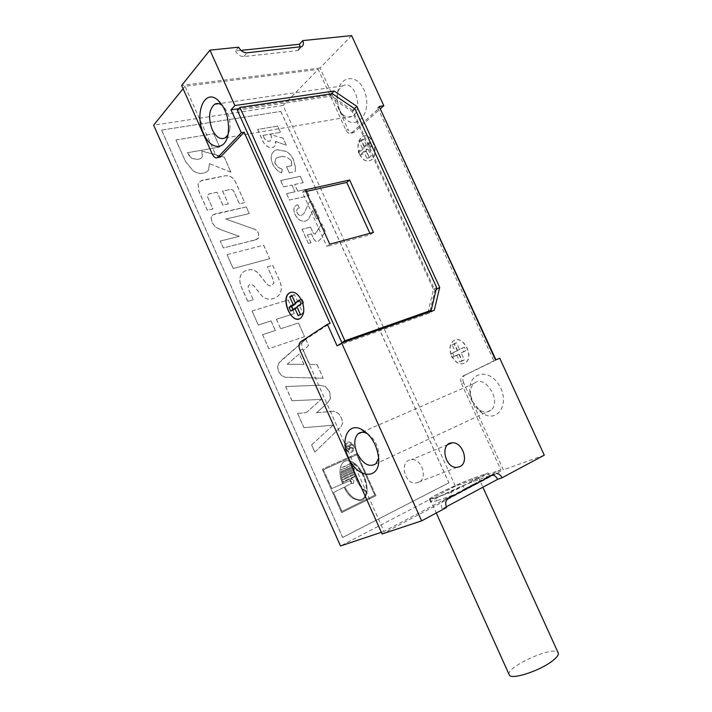 <?xml version="1.0" encoding="UTF-8"?>
<svg xmlns="http://www.w3.org/2000/svg" width="712" height="712" viewBox="0 0 712 712"><rect width="100%" height="100%" fill="white"/><g stroke="black" fill="none" stroke-linecap="round" stroke-linejoin="round"><path stroke-width="0.53" stroke-dasharray="3.56 2.67" d="M312.799 210.512L316.582 218.895L319.243 218.237L311.678 201.478L309.266 202.039L304.193 213.128L301.479 215.514C299.592 215.754 298.106 214.793 297.02 212.639C296.272 210.512 296.788 209.017 298.586 208.153L299.271 207.931L297.83 204.736L296.655 205.118C293.611 206.8 293.068 209.933 295.035 214.535C297.687 219.634 301.221 221.833 305.626 221.129L308.43 219.412L312.862 210.458L316.582 218.895M286.544 166.777L289.303 172.9L295.106 171.708L295.444 167.587L293.451 159.835C291.689 155.955 289.205 153.133 285.984 151.362L276.95 149.787L274.859 150.49C270.943 153.311 270.133 157.672 272.42 163.573C274.075 167.267 276.559 170.115 279.878 172.126L281.471 172.918L282.219 169.376L278.17 167.373L274.823 162.719L275.793 158.607L277.244 157.566L281.774 156.498L286.767 157.103L290.719 160.182L291.502 161.544L291.573 165.771L286.544 166.777L289.303 172.9M322.269 469.217L341.609 512.667L375.892 495.748L357.006 453.562L322.269 469.217L341.609 512.667M347.376 442.268L348.355 441.992C350.571 441.93 352.28 443.087 353.481 445.454C354.638 448.551 354.069 450.776 351.79 452.129L350.678 452.44C348.515 452.529 346.833 451.363 345.632 448.934C344.492 445.872 345.08 443.647 347.376 442.268L348.417 441.956C350.633 441.894 352.351 443.051 353.553 445.427C354.701 448.515 354.14 450.74 351.862 452.093L350.74 452.414C348.586 452.503 346.904 451.328 345.694 448.898C344.563 445.837 345.151 443.612 347.447 442.232M294.243 313.583L276.398 319.252L280.653 328.775L298.444 322.972L304.558 336.625L268.807 348.738L262.55 334.676L275.339 330.51L271.076 320.943L258.251 325.019L252.021 311.028L288.155 299.983L294.305 313.538L276.398 319.252M253.196 299.743L247.723 301.372L241.76 287.959C239.855 283.67 239.339 279.941 240.202 276.763C241.021 273.826 242.925 271.779 245.934 270.631L247.233 270.204C251.229 269.127 254.843 270.053 258.073 272.99L265.024 281.792C267.365 284.969 269.385 286.322 271.094 285.832L273.96 283.056L272.545 278.294L267.409 266.813L272.66 265.371L279.229 280.047C281.178 284.399 281.712 288.218 280.839 291.502C279.941 294.875 277.618 297.18 273.871 298.444L273.417 298.586C269.225 299.841 265.523 299.138 262.31 296.477L255.715 288.28C253.543 285.281 251.594 284.017 249.868 284.506L248.07 286.082L248.924 290.167L253.25 299.699L247.723 301.372M226.977 254.647L263.636 245.213L269.679 258.714L233.162 268.549L226.977 254.647L263.636 245.213M254.816 240.051L223.31 247.981L220.231 241.048L239.214 236.375L220.56 229.638L215.487 227.155L211.998 222.553L211.046 217.525L212.87 214.882L215.843 213.742L246.236 206.907L249.245 213.627L225.74 219.047L253.072 228.721C255.644 229.398 257.459 231.026 258.527 233.607L258.554 238.111L256.551 239.49L223.31 247.981M228.276 203.908L222.803 205.109L217.062 192.24L209.844 193.744L208.287 194.251L207.521 196.904L212.897 208.972L207.29 210.209L198.817 191.181L198.078 184.221L200.757 180.946L224.805 175.873C229.567 175.259 233.1 177.261 235.414 181.88L244.688 202.6L239.348 203.774L234.221 192.32C233.189 190.113 231.836 189.169 230.163 189.499L222.553 191.092L228.338 203.855L222.803 205.109M213.742 133.749L219.705 147.064L187.345 152.751L188.021 154.281L191.831 158.491L197.794 159.479L200.704 158.509L202.333 156.969L201.808 151.104L224.227 157.165L230.964 172.233L209.399 163.635L208.616 170.124L206.293 172.206L203.303 173.221C199.858 173.879 196.414 173.034 192.97 170.684L185.538 161.642L175.909 139.997L213.796 133.696L219.705 147.064M161.58 130.1L280.857 111.41L161.58 130.1L342.623 537.471L448.907 482.798L342.623 537.471M280.804 111.472L448.836 482.825M305.742 339.277L308.527 345.516L303.267 350.34L309.587 364.473L317.045 364.526L323.177 378.232L285.227 377.289L281.534 375.589L278.677 371.78L277.538 366.769L278.855 363.013L281.854 359.889L305.804 339.241L308.527 345.516M285.628 386.536L319.332 385.245L325.313 386.527L329.674 391.929L330.386 398.773L326.844 403.686L316.466 412.782L331.392 411.385C335.93 410.966 339.295 413.28 341.484 418.318L342.712 422.973L340.968 426.764L314.811 452.102L311.607 444.893L333.136 425.189L303.944 427.681L297.589 413.414L306.276 412.649L321.174 399.414L291.956 400.758L285.628 386.536L319.394 385.201L325.384 386.491L329.745 391.894L330.457 398.738L326.844 403.686M275.775 141.528L286.26 145.221L283.127 138.297L270.649 134.639L271.61 137.647L270.302 140.931L269.136 141.314C267.57 141.457 265.968 140.469 264.321 138.359L262.986 135.396L280.448 132.379L277.627 126.122L257.628 129.468L263.022 141.67C265.336 145.773 268.273 147.776 271.833 147.678L273.853 147.028L275.402 145.47L275.838 141.474L286.26 145.221M286.562 193.7L289.455 200.108L309.044 195.658L306.196 189.347L297.705 191.234L294.67 184.497L303.17 182.664L300.33 176.362L280.617 180.51L283.501 186.909L291.938 185.084L294.99 191.831L286.562 193.7L289.455 200.108M313.325 238.208C314.419 240.736 316.003 241.804 318.086 241.412L320.453 239.277L325.224 231.471L321.726 223.719L315.007 234.195L313.298 233.251L310.548 227.137L302.022 229.291L308.403 243.468L310.948 242.792L307.406 234.933L311.384 233.901L313.387 238.164C314.482 240.683 316.066 241.76 318.148 241.368L320.516 239.232L325.224 231.471M351.381 445.205L349.441 446.059L349.886 447.047L352.485 447.67L352.894 448.587L350.188 447.857L349.156 450.002L347.412 448.524L346.45 446.362L350.998 444.35L351.452 445.169L349.441 446.059M351.345 451.141C353.268 450.055 353.757 448.266 352.814 445.748C351.844 443.807 350.482 442.891 348.711 442.998L347.821 443.256C345.863 444.341 345.347 446.139 346.272 448.649C347.242 450.58 348.622 451.497 350.402 451.408L351.417 451.105C353.339 450.029 353.828 448.231 352.885 445.721C351.915 443.781 350.544 442.864 348.782 442.971L347.892 443.22C345.925 444.315 345.409 446.113 346.335 448.622C347.314 450.554 348.693 451.47 350.473 451.372L351.417 451.105M299.387 299.948L302.075 299.12L299.761 300.776M301.096 303.757L303.775 302.92L299.574 305.893L296.895 306.73M462.008 361.1L459.899 361.963L456.757 355.092L458.875 354.238L462.008 361.1L464.358 359.916L461.207 353.036L465.933 350.598L464.349 347.144L457.522 350.438L459.641 349.592L456.499 342.721L454.372 343.558L452.049 344.795L455.19 351.657L450.562 354.069L457.309 350.811L454.176 343.958L456.499 342.721M464.349 347.144L459.641 349.592M461.207 353.036L463.806 351.452L462.222 347.99M465.933 350.598L463.806 351.452M370.747 142.445L368.469 142.889L364.339 146.441L366.609 145.996L370.747 142.445L372.287 145.818L368.14 149.342L365.87 149.796L368.941 156.515L366.885 158.251L363.823 151.549L359.747 155.029L362.007 154.566L360.495 151.238L358.234 151.692L359.747 155.029M372.287 145.818L370.009 146.263L365.87 149.796M463.637 382.771C462.417 379.674 462.658 377.28 464.349 375.589L462.266 376.47C460.566 378.161 460.335 380.564 461.554 383.661L463.637 382.771L503.375 469.867L477.289 483.662L476.755 482.496L464.518 488.948L463.174 485.976L451.257 492.223L452.61 495.223L384.026 531.401L302.644 349.378C301.203 345.64 301.363 342.855 303.125 341.012L330.083 323.399M465.808 488.263L466.342 489.456L382.104 534M464.518 488.948L476.755 482.496M463.174 485.976L476.684 478.9L478.01 481.828M340.283 111.357L343.816 117.097C355.226 131.782 371.824 114.516 365.318 93.495C359.186 72.224 337.969 74.573 337.346 95.684C337.105 101.202 338.084 106.426 340.283 111.357M461.554 383.661L500.839 469.795L455.395 486.171L283.038 105.51L318.22 69.384L345.934 130.154C347.403 132.957 349.147 133.936 351.176 133.108L354.024 132.281L380.617 108.571M354.024 132.281L353.446 132.69C351.408 133.518 349.663 132.539 348.204 129.744L345.934 130.154M351.612 35.6L320.035 67.996L348.204 129.744M472.563 401.301C474.895 406.285 478.072 410.183 482.095 412.987C497.59 424.21 510.807 403.01 498.809 384.685C487.231 366.128 465.977 374.076 470.321 394.279L472.563 401.301M464.927 375.224L499.753 358.243M544.271 455.173L503.375 469.867M238.636 47.188L235.467 50.97L240.968 50.392M320.035 67.996L181.631 85.458M477.289 483.662L466.342 489.456M446.54 507.514L442.197 508.991L446.264 506.811M351.755 132.69L380.075 107.387M379.647 107.459L377.76 107.77L379.202 106.489M462.844 376.105L495.534 360.023M451.702 355.858C455.822 363.191 460.504 365.443 465.746 362.604C475.02 356.018 461.999 333.456 453.33 340.986C449.726 344.466 449.183 349.423 451.702 355.858M359.747 154.308C362.808 160.129 366.466 162.131 370.738 160.298C380.466 155.43 371.913 130.634 362.542 136.579C357.816 140.424 356.881 146.334 359.747 154.308M381.347 532.3L384.026 531.401M218.762 157.379L215.149 153.703L185.013 86.303L318.22 69.384M183.082 88.706L185.013 86.303M500.839 469.795L489.384 475.83L488.067 472.928L476.684 478.9M455.395 486.171L340.505 545.979M489.384 475.83L473.453 481.543C458.946 486.616 428.455 501.346 430.724 502.245L436.839 500.758L435.504 497.813L429.416 499.343C427.182 498.516 457.683 483.822 472.163 478.695L488.067 472.928M452.61 495.223L436.839 500.758M283.038 105.51L153.632 125.17M237.31 110.244L329.612 96.378L352.218 111.633L433.475 289.446L428.01 312.159M434.284 310.236L429.487 313.04L337.079 345.872M429.487 313.04L429.772 311.829M429.968 311.01L434.925 290.336L436.153 289.588M354.451 108.633L352.645 110.307L434.925 290.336M352.645 110.307L330.065 95.052L238.734 108.678M330.065 95.052L331.303 93.851M448.435 498.373L444.092 499.886L490.408 475.447L494.796 473.881M444.092 499.886C441.333 501.827 440.701 504.861 442.197 508.991M492.579 475.046L490.408 475.447M235.467 50.97C237.505 54.682 240.291 56.542 243.833 56.542L297.029 50.686L298.417 50.249L300.09 47.099M377.76 107.77L493.852 360.842M332.379 93.69L329.612 96.378M352.218 111.633L355.039 109.034M436.643 287.514L433.475 289.446M228.009 134.79L229.816 129.388C230.786 119.652 228.392 111.766 222.633 105.741M338.965 109.043L341.511 113.172C344.866 117.008 348.364 118.076 351.995 116.376C364.241 110.769 354.692 78.916 342.819 85.894C339.277 87.95 337.283 91.901 336.847 97.749L338.965 109.043M378.668 458.021L378.9 454.3C378.072 445.463 374.405 438.699 367.908 434.008M472.35 401.39L479.203 409.8C483.635 412.622 487.551 412.729 490.942 410.112C502.352 401.381 484.658 373.595 474.094 383.439C470.908 386.331 469.787 390.63 470.73 396.335L472.35 401.39M418.736 482.327L415.87 483.083C403.864 484.356 399.281 460.023 411.376 459.676C421.7 458.208 428.241 478.215 418.736 482.327M470.783 482.122C456.935 489.482 430.182 500.572 429.995 499.076C427.138 497.839 477.165 475.18 478.339 477.182C478.695 477.627 476.177 479.274 470.783 482.122M451.257 492.223L435.504 497.813M509.116 674.576C505.689 666.895 554.461 645.081 558.101 652.682M360.495 151.238L364.562 147.749L361.509 141.074L363.547 139.294L366.609 145.996M363.823 151.549L366.084 151.095L362.007 154.566M366.084 151.095L369.145 157.779L371.201 156.053L368.941 156.515M368.14 149.342L371.201 156.053M359.569 154.344C362.63 160.164 366.288 162.167 370.552 160.334C380.288 155.474 371.735 130.67 362.363 136.615C357.638 140.46 356.703 146.369 359.569 154.344M458.875 354.238L454.229 356.632L452.672 353.223M451.533 355.92C455.653 363.262 460.335 365.505 465.577 362.675C474.851 356.089 461.821 333.519 453.161 341.048C449.557 344.528 449.014 349.494 451.533 355.92M290.799 292.249C295.035 291.413 298.773 294.19 302.004 300.598C304.967 308.403 304.594 314.214 300.891 318.015L299.254 318.86M368.469 142.889L370.009 146.263M361.509 141.074L359.24 141.51L362.292 148.203L358.234 151.692M359.24 141.51L361.278 139.73L364.339 146.441M364.562 147.749L362.292 148.203M363.547 139.294L361.278 139.73M369.145 157.779L366.885 158.251M457.309 350.811L455.19 351.657M454.229 356.632L452.12 357.486L450.562 354.069M457.522 350.438L454.372 343.558M459.899 361.963L462.239 360.779L459.098 353.882M456.757 355.092L452.12 357.486M464.358 359.916L462.239 360.779M454.176 343.958L452.049 344.795M303.775 302.92L302.075 299.12M290.701 311.126L293.362 310.29L293.006 309.489M298.203 315.754L300.865 314.9L297.491 307.37L293.362 310.29M300.865 314.9L302.965 313.449L299.574 305.893M297.883 302.119L294.501 294.563L292.427 296.076L295.471 302.858M300.286 314.303L302.965 313.449M291.813 295.382L294.501 294.563M161.633 130.038L342.695 537.444M280.857 111.41L448.907 482.798M305.243 189.873L302.422 192.329L326.853 246.414L329.772 244.18M305.991 191.528L302.422 192.329M373.462 232.361L370.462 234.568L326.853 246.414M369.902 233.322L370.462 234.568M219.759 147.01L187.345 152.751M187.398 152.697L191.884 158.429L197.847 159.417L200.757 158.456L202.386 156.916L201.808 151.104M201.861 151.051L224.227 157.165M224.28 157.112L230.964 172.233M231.026 172.179L209.399 163.635M209.453 163.573L208.669 170.061L206.346 172.144L203.356 173.167C199.912 173.826 196.468 172.98 193.023 170.631L185.592 161.58L175.909 139.997M175.962 139.935L213.796 133.696M222.865 205.056L217.062 192.24M217.115 192.178L208.34 194.198L207.575 196.85L212.897 208.972M212.95 208.919L207.29 210.209M207.343 210.156L198.87 191.119L198.132 184.159L200.811 180.884L202.893 180.172L224.867 175.82C229.62 175.205 233.153 177.208 235.476 181.827L244.688 202.6M244.741 202.546L239.348 203.774M239.401 203.721L234.275 192.258C233.242 190.06 231.89 189.116 230.225 189.445L222.553 191.092M222.607 191.03L228.338 203.855M223.372 247.936L220.231 241.048M220.284 240.994L239.214 236.375M239.268 236.322L220.56 229.638M220.613 229.584L215.54 227.101L212.051 222.509L211.099 217.471L212.924 214.828L246.236 206.907M246.29 206.854L249.245 213.627M249.298 213.573L225.74 219.047M225.802 218.993L253.072 228.721M253.134 228.677C255.697 229.353 257.522 230.982 258.589 233.563L258.616 238.066L254.869 239.997M263.698 245.168L269.679 258.714M269.741 258.67L233.162 268.549M233.225 268.495L227.039 254.602M247.785 301.327L241.813 287.906C239.917 283.625 239.392 279.896 240.255 276.719C241.074 273.773 242.988 271.735 245.987 270.578L247.287 270.16C251.283 269.083 254.905 270.008 258.136 272.945L265.078 281.738C267.427 284.925 269.447 286.277 271.156 285.788L274.022 283.011L272.607 278.25L267.409 266.813M267.463 266.769L272.66 265.371M272.714 265.318L279.291 280.003C281.231 284.355 281.774 288.173 280.902 291.457C279.994 294.83 277.68 297.135 273.933 298.39L273.479 298.542C269.278 299.797 265.576 299.093 262.372 296.432L255.768 288.235C253.606 285.236 251.656 283.972 249.93 284.453L248.132 286.028L248.986 290.122L253.25 299.699M276.461 319.207L280.653 328.775M280.715 328.73L298.444 322.972M298.506 322.928L304.558 336.625M304.62 336.589L268.807 348.738M268.869 348.693L262.55 334.676M262.612 334.64L275.339 330.51M275.402 330.466L271.076 320.943M271.138 320.898L258.251 325.019M258.314 324.975L252.021 311.028M252.084 310.975L288.155 299.983M288.218 299.939L294.305 313.538M303.953 364.384L299.28 353.926L287.194 364.286L304.015 364.348L299.28 353.926M299.343 353.891L287.194 364.286M308.599 345.471L303.267 350.34M303.33 350.304L309.587 364.473M309.649 364.428L317.045 364.526M317.107 364.491L323.177 378.232M323.239 378.197L285.29 377.253L281.596 375.553L278.739 371.744L277.6 366.733L278.917 362.978L305.804 339.241M287.256 364.25L304.015 364.348M326.906 403.651L316.466 412.782M316.529 412.746L331.392 411.385M331.463 411.349C335.993 410.931 339.357 413.245 341.555 418.282L342.775 422.946L341.03 426.737L314.811 452.102M314.873 452.067L311.607 444.893M311.669 444.867L333.136 425.189M333.198 425.153L303.944 427.681M304.006 427.654L297.589 413.414M297.661 413.378L306.276 412.649M306.347 412.613L321.174 399.414M321.245 399.379L291.956 400.758M292.018 400.723L285.69 386.5M349.681 448.293L348.898 446.299L347.518 446.913L349.2 449.023L349.681 448.293L348.827 446.335L347.447 446.94L348.925 449.112L349.61 448.329M349.512 446.032L349.886 447.047M349.957 447.02L352.485 447.67M352.556 447.634L352.894 448.587M352.965 448.56L350.188 447.857M350.251 447.83L349.227 449.966L347.483 448.489L346.45 446.362M346.513 446.326L350.998 444.35M351.069 444.324L351.452 445.169M340.096 469.644C339.562 474.147 340.398 478.882 342.606 483.849L331.748 488.566L323.382 469.769L356.685 454.728L374.806 495.214L341.92 511.412L333.536 492.588L344.092 487.195C346.317 492.161 349.254 495.899 352.912 498.427L359.809 500.794L362.399 500.1C368.077 495.899 368.585 487.8 363.93 475.812C359.008 465.871 353.366 460.806 347.011 460.637L345.026 461.189C342.267 462.435 340.63 465.256 340.096 469.644L340.167 469.608C339.633 474.112 340.461 478.847 342.668 483.822L342.606 483.849M342.668 483.822L331.748 488.566M331.81 488.539L323.382 469.769M323.444 469.733L356.685 454.728M356.748 454.692L374.806 495.214M374.868 495.187L341.92 511.412M341.983 511.385L333.536 492.588M333.608 492.562L344.092 487.195M344.163 487.168C346.388 492.134 349.325 495.872 352.983 498.4L359.88 500.767L362.47 500.073C368.149 495.872 368.656 487.773 363.992 475.776C359.07 465.835 353.437 460.78 347.082 460.602L345.089 461.162C342.339 462.408 340.701 465.23 340.167 469.608M352.449 462.96L341.36 468.024M341.52 467.651L352.137 462.8M353.072 467.045L340.941 472.634L340.95 471.7L353.054 466.129L353.143 467.019L340.941 472.634M341.012 472.608L340.95 471.7M341.012 471.664L353.054 466.129M353.277 469.324L341.119 474.948L341.003 473.738L353.143 468.131L353.348 469.297L341.119 474.948M341.19 474.922L341.003 473.738M341.075 473.702L353.143 468.131M354.22 473.747L341.991 479.461L341.653 478.099L353.846 472.421L354.291 473.72L341.991 479.461M342.063 479.425L341.653 478.099M341.724 478.063L353.846 472.421M341.671 512.64L375.892 495.748M375.954 495.721L357.006 453.562M357.068 453.526L322.331 469.19M354.968 476.114L342.721 481.855L342.214 480.262L354.451 474.548L355.039 476.079L342.721 481.855M342.792 481.828L342.214 480.262M342.285 480.235L354.451 474.548M353.659 471.602L341.484 477.262L341.262 476.017L353.419 470.383L353.731 471.575L341.484 477.262M341.555 477.236L341.262 476.017M341.333 475.981L353.419 470.383M366.226 491.289C362.595 488.628 359.515 484.561 356.979 479.087C354.567 473.542 353.57 468.487 353.989 463.913C357.62 466.618 360.699 470.694 363.209 476.15C365.594 481.623 366.609 486.67 366.226 491.289L366.297 491.262C362.666 488.592 359.587 484.525 357.05 479.06C354.629 473.516 353.633 468.452 354.06 463.877L353.989 463.913M354.06 463.877C357.691 466.591 360.762 470.668 363.28 476.114C365.665 481.597 366.671 486.643 366.297 491.262M353.099 464.669L341.021 470.205M341.137 469.795L353.116 464.304M356.276 479.416C358.919 485.183 362.203 489.456 366.11 492.25C365.621 495.694 364.25 498.008 362.007 499.21L359.658 499.842C353.962 499.584 349.005 495.249 344.786 486.839L351.096 483.599L350.945 481.935L349.797 480.707L343.317 483.537L342.899 482.353L355.146 476.604L356.347 479.39C358.99 485.148 362.274 489.429 366.182 492.223L366.11 492.25M366.182 492.223C365.692 495.668 364.322 497.982 362.079 499.183L359.729 499.815C354.024 499.557 349.076 495.223 344.857 486.812L344.786 486.839M344.857 486.812L351.096 483.599M351.158 483.573L351.016 481.908L349.797 480.707M349.868 480.68L343.317 483.537M343.389 483.51L342.899 482.353M342.97 482.327L355.146 476.604M353.125 466.102L353.143 467.019M353.205 468.104L353.348 469.297M353.917 472.394L354.291 473.72M354.514 474.521L355.039 476.079M353.49 470.347L353.731 471.575M355.217 476.577L356.347 479.39M351.425 481.713L350.242 480.395L351.683 478.962L353.909 480.538L353.17 483.582L351.621 483.493L351.425 481.713M350.304 480.369L351.755 478.936L353.98 480.511L353.241 483.555L351.692 483.466L351.488 481.677L350.242 480.395M286.313 145.168L283.127 138.297M283.18 138.235L270.649 134.639M270.702 134.577L271.664 137.594L270.355 140.869L269.189 141.252C267.632 141.403 266.03 140.415 264.375 138.297L264.321 138.359M264.375 138.297L262.986 135.396M263.04 135.333L280.448 132.379M280.51 132.325L277.627 126.122M277.68 126.06L257.628 129.468M257.682 129.406L263.084 141.617C265.389 145.72 268.326 147.722 271.895 147.624L273.906 146.975L275.455 145.408L275.437 141.59M289.366 172.847L295.106 171.708M295.168 171.654L295.266 170.177M295.329 170.124L295.444 167.587M295.498 167.534L293.504 159.782C291.751 155.901 289.259 153.08 286.046 151.309L277.004 149.734L274.912 150.428C270.996 153.249 270.186 157.61 272.474 163.52C274.129 167.204 276.621 170.061 279.932 172.073L279.878 172.126M279.932 172.073L281.471 172.918M281.774 172.509L282.219 169.376M282.281 169.322L278.223 167.32L274.93 163.235M274.983 163.181L274.823 162.719M274.885 162.656L275.847 158.554L277.306 157.503L281.774 156.498M281.827 156.444L286.829 157.049L290.719 160.182M290.781 160.12L291.564 161.49L291.893 165.398M291.626 165.718L286.598 166.724M289.508 200.054L309.044 195.658M309.106 195.604L306.196 189.347M306.258 189.294L297.705 191.234M297.767 191.181L294.67 184.497M294.732 184.444L303.17 182.664M303.232 182.61L300.33 176.362M300.384 176.309L280.617 180.51M280.679 180.456L283.501 186.909M283.563 186.856L291.938 185.084M292 185.031L294.99 191.831M295.044 191.777L286.625 193.646M316.644 218.842L319.243 218.237M319.305 218.184L311.678 201.478M311.74 201.434L309.266 202.039M309.328 201.986L304.247 213.075L301.541 215.46C299.654 215.7 298.168 214.739 297.082 212.585C296.334 210.458 296.851 208.963 298.639 208.109L299.271 207.931M299.334 207.877L297.83 204.736M297.892 204.682L296.717 205.074C293.673 206.747 293.13 209.889 295.097 214.481C297.75 219.59 301.283 221.788 305.688 221.076L308.492 219.358L312.862 210.458M325.286 231.418L321.726 223.719M321.788 223.675L315.558 233.732M315.621 233.687L314.998 234.168L313.36 233.198L310.548 227.137M310.601 227.084L302.022 229.291M302.084 229.237L308.403 243.468M308.465 243.415L310.948 242.792M311.01 242.748L307.406 234.933M307.468 234.88L311.384 233.901M311.447 233.856L313.387 238.164M300.001 350.304L302.644 349.378M303.312 340.87L300.66 341.778M215.149 153.703L212.354 154.201M300.348 47.072L297.029 50.686M243.833 56.542L247.02 52.804M473.453 481.543L472.163 478.695M342.819 85.894L218.815 103.658M351.995 116.376L225.17 137.879M341.511 113.172L343.816 117.097M336.847 97.749L337.346 95.684M474.094 383.439L361.74 432.291M490.942 410.112L375.82 463.841M479.203 409.8L482.095 412.987M470.73 396.335L470.321 394.279M447.839 444.573L411.376 459.676M457.006 467.357L415.87 483.083M430.724 502.245L429.416 499.343M429.995 499.076L436.278 513.014M478.339 477.182L482.896 487.222M303.125 341.012L300.473 341.92M464.349 375.589L462.266 376.47M351.176 133.108L353.446 132.69M229.816 129.388L228.223 133.642M378.9 454.3L378.704 458.857M491.983 475.029L493.95 474.326M298.417 50.249L301.746 46.636"/><path stroke-width="1.07" d="M289.019 307.379L291.689 306.543L295.8 303.597L293.13 304.433L289.019 307.379L290.701 311.126L294.821 308.207L298.203 315.754L300.286 314.303L296.895 306.73L301.096 303.757L299.387 299.948L295.204 302.947L299.761 300.776M382.104 534L300.001 350.304C298.559 346.557 298.711 343.762 300.473 341.92L327.387 324.307L337.079 345.872L341.68 343.042L421.646 520.846L382.104 534M348.275 457.309C340.229 440.505 347.625 422.67 360.797 428.944C371.175 434.792 377.146 444.76 378.704 458.857C380.066 480.609 356.926 478.589 348.275 457.309M380.617 108.571L383.812 105.723L379.202 106.489L495.534 360.023L499.753 358.243L544.271 455.173L502.067 477.779L497.652 479.327C496.424 476.817 494.724 475.393 492.579 475.046M240.968 50.392L299.432 44.242L302.751 40.611L351.612 35.6L383.812 105.723M209.942 50.134L181.631 85.458L212.354 154.201C213.92 157.325 215.656 158.456 217.56 157.592L241.306 132.744L231.008 109.835L234.871 105.554L209.942 50.134L238.636 47.188C240.683 50.926 243.477 52.795 247.02 52.804L301.746 46.636C303.543 45.417 303.882 43.405 302.751 40.611M203.65 133.74C194.082 114.187 204.21 88.11 217.658 99.911C226.051 108.304 229.576 119.545 228.223 133.642C225.766 150.882 210.556 150.401 203.65 133.74M459.916 466.6L457.006 467.357C444.751 468.558 439.678 443.06 452.031 442.846C462.551 441.44 469.555 462.417 459.916 466.6M331.303 93.851L334.213 91.011L234.871 105.554M334.213 91.011L356.881 106.4L439.696 287.434L434.284 310.236L341.68 343.042M493.95 474.326L448.435 498.373C445.668 500.313 445.045 503.366 446.54 507.514L421.646 520.846M496.371 473.453C498.756 473.533 500.652 474.975 502.067 477.779M446.264 506.811L497.652 479.327M495.926 359.854L379.647 107.459M327.387 324.307L330.083 323.399L244.154 132.263L241.306 132.744M218.095 157.156L220.889 156.649L244.154 132.263M301.781 300.66C304.754 308.474 304.38 314.277 300.678 318.086C292.142 325.384 280.047 299.12 289.125 293.077C293.647 290.71 297.865 293.237 301.781 300.66M183.082 88.706L153.632 125.17L340.505 545.979L381.347 532.3M220.889 156.649L218.762 157.379M239.891 107.414L237.31 110.244L341.849 342.668L428.01 312.159L431.205 310.29L436.643 287.514L355.039 109.034L332.379 93.69L239.891 107.414L344.911 340.781L431.205 310.29M429.772 311.829L429.968 311.01M238.734 108.678L231.008 109.835M436.153 289.588L439.696 287.434M356.881 106.4L354.451 108.633M300.09 47.099L299.432 44.242M341.849 342.668L344.911 340.781M349.654 180.02L305.243 189.873L329.772 244.18L373.462 232.361L349.654 180.02L346.762 182.423L305.991 191.528M222.633 105.741L222.331 105.483C219.608 103.347 217.035 102.937 214.624 104.255C208.874 109.523 208.073 117.952 212.212 129.54C216.056 137.22 220.373 140.006 225.17 137.879L228.009 134.79M367.908 434.008L366.19 433.11C362.933 431.757 360.183 432.033 357.949 433.937C354.024 438.334 353.748 444.786 357.139 453.304C363.04 464.126 369.261 467.642 375.82 463.841L378.668 458.021M482.896 487.222L558.101 652.682C559.098 654.515 557.078 657.354 552.049 661.19C539.198 671.158 511.118 680.093 509.303 674.985L509.116 674.576M293.13 304.433L289.748 296.886L291.813 295.382L295.204 302.947M299.254 318.86C290.327 322.225 281.16 298.319 289.348 293.006L290.799 292.249M293.006 309.489L291.689 306.543M295.8 303.597L295.471 302.858M294.821 308.207L297.216 307.45M289.748 296.886L292.16 296.156M346.762 182.423L369.902 233.322M218.815 103.658L214.624 104.255M361.74 432.291L357.949 433.937M452.031 442.846L447.839 444.573M436.278 513.014L509.303 674.985M217.56 157.592L220.355 157.085M222.331 105.483L217.658 99.911M366.19 433.11L360.797 428.944"/></g></svg>
